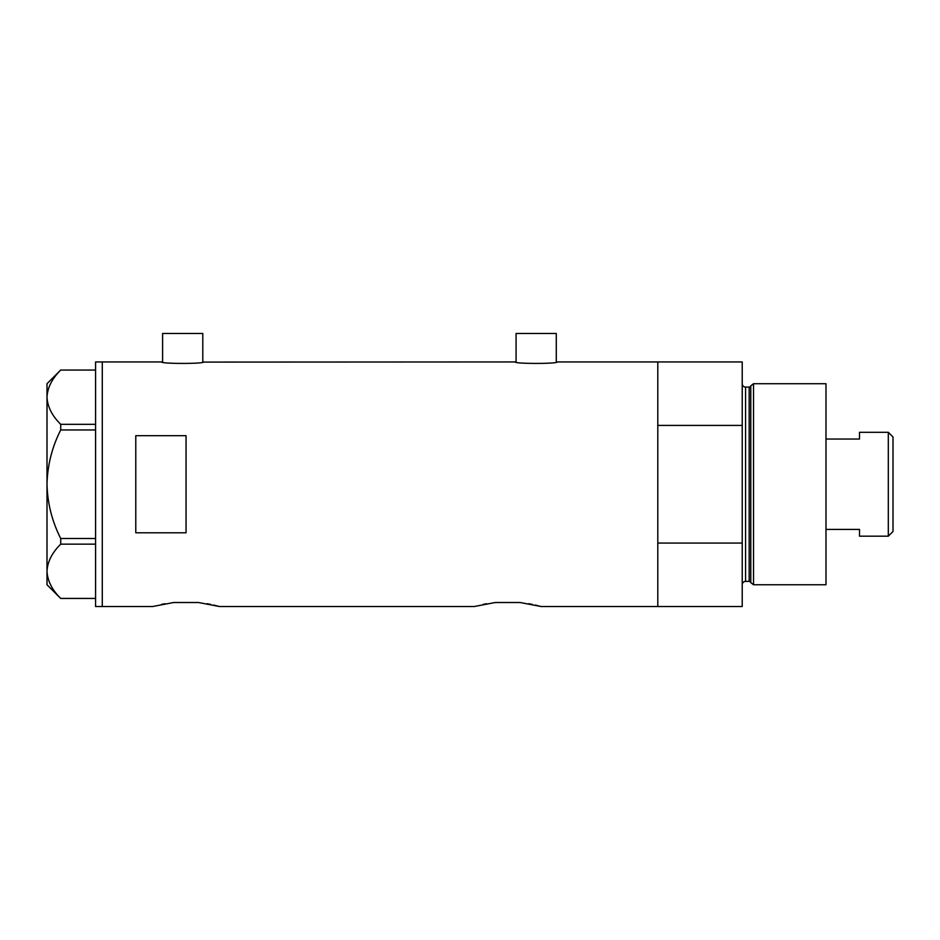 <?xml version="1.0" encoding="UTF-8"?>
<svg xmlns="http://www.w3.org/2000/svg" width="940" height="940" viewBox="0 0 940 940"><rect width="100%" height="100%" fill="white"/><g stroke="black" fill="none" stroke-linecap="round" stroke-linejoin="round"><path stroke-width="1.41" d="M203.639 361.947C204.932 363.909 160.458 363.909 161.75 361.947L162.596 362.088L162.596 333.465L202.793 333.465L202.793 362.088L515.238 361.947C513.933 363.909 558.407 363.909 557.115 361.947L556.28 362.088L556.28 333.465L516.072 333.465L516.072 362.088L515.238 361.947M557.115 361.947L657.8 361.947L657.8 425.421L742.224 425.421L742.224 361.947L657.8 361.947L657.8 606.535L657.8 543.062L742.224 543.062L742.224 606.535L541.193 606.535L520.161 602.516L495.227 602.516L520.161 602.516L495.227 602.516L474.183 606.535L219.549 606.535L198.505 602.516L173.583 602.516L198.505 602.516L173.583 602.516L152.538 606.535L102.284 606.535L102.284 361.947L102.284 606.535L95.586 606.535L95.586 361.947L161.75 361.947M186.05 435.69L135.783 435.69L135.783 532.792L186.05 532.792L186.05 435.69M528.738 603.715L532.31 604.397M535.424 605.078L537.903 605.666M539.725 606.136L541.193 606.535M483.113 604.397L486.709 603.715M207.082 603.715L210.654 604.397M213.768 605.078L219.549 606.535M161.468 604.397L165.064 603.715M95.586 429.956L60.724 429.956L60.724 424.328C52.1 415.844 47.529 406.797 47 397.197C47.47 387.703 52.041 378.667 60.724 370.055L95.586 370.055M60.724 424.328L95.586 424.328M95.586 598.428L60.724 598.428C52.1 589.944 47.529 580.897 47 571.285C47.47 561.803 52.041 552.755 60.724 544.143L60.724 538.514C52.053 521.359 47.482 503.276 47 484.241C47.494 465.147 52.064 447.052 60.724 429.956M95.586 544.143L60.724 544.143M60.724 538.514L95.586 538.514M60.677 598.428L47 584.751L47 383.72L60.677 370.055M750.778 582.647L750.778 385.835L753.528 383.72L753.528 584.751L750.778 582.647A1.68 1.68 0 0 0 749.168 581.402L745.573 581.402A3.349 3.349 0 0 0 742.224 584.751M750.778 385.835A1.68 1.68 0 0 1 749.168 387.08L745.573 387.08A3.349 3.349 0 0 1 742.224 383.72M753.528 383.72L825.99 383.72L825.99 584.751L753.528 584.751M742.224 543.062L742.224 425.421M888.312 432.306L893 436.994L893 531.476L888.312 536.176L888.312 432.306L859.501 432.306L859.501 439.051L825.99 439.051M888.312 536.176L859.501 536.176L859.501 529.42L825.99 529.42M749.168 581.402L749.168 387.08M745.573 387.08L745.573 581.402"/></g></svg>
